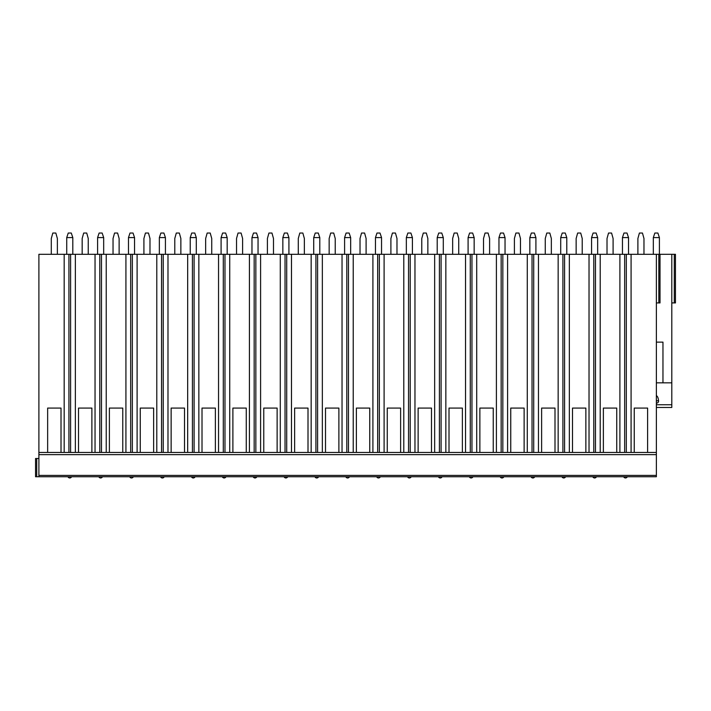 <?xml version="1.0" encoding="UTF-8"?>
<svg xmlns="http://www.w3.org/2000/svg" width="711" height="711" viewBox="0 0 711 711"><rect width="100%" height="100%" fill="white"/><g stroke="black" fill="none" stroke-linecap="round" stroke-linejoin="round"><path stroke-width="1.07" d="M662.963 342.133L656.369 342.133L662.963 342.133L662.963 382.847L671.806 382.847L671.806 254.307L656.369 254.307L656.369 476.743L35.55 476.743L35.55 458.515L38.892 458.515M656.369 382.847L667.158 382.847M671.806 382.847L671.806 407.465L656.369 407.465L671.806 407.465M656.369 403.173A2.204 2.133 180 0 0 658.555 400.773C658.262 397.893 657.533 396.187 656.369 395.663M656.369 254.307L38.892 254.307L38.892 476.743M671.806 254.307L675.45 254.307L675.45 302.93L671.806 302.93M57.369 254.307L57.369 238.505L55.849 233.039L52.81 233.039L51.29 238.505L51.29 254.307M66.727 237.59L72.806 237.59L71.287 233.039L68.247 233.039L66.727 237.59L66.727 254.307M72.806 237.59L72.806 254.307M88.244 254.307L88.244 238.505L86.724 233.039L83.685 233.039L82.165 238.505L82.165 254.307M97.603 237.59L103.673 237.59L102.162 233.039L99.122 233.039L97.603 237.59L97.603 254.307M103.673 237.59L103.682 254.307M119.119 254.307L119.119 238.505L117.599 233.039L114.56 233.039L113.04 238.505L113.04 254.307M128.478 237.59L134.548 237.59L133.037 233.039L129.997 233.039L128.478 237.59L128.478 254.307M134.548 237.59L134.557 254.307M149.985 254.307L149.985 238.505L148.466 233.039L145.435 233.039L143.915 238.505L143.915 254.307M159.353 237.59L165.423 237.59L163.903 233.039L160.864 233.039L159.353 237.59L159.353 254.307M165.423 237.59L165.423 254.307M180.861 254.307L180.861 238.505L179.341 233.039L176.301 233.039L174.782 238.505L174.782 254.307M190.228 237.59L196.298 237.59L194.778 233.039L191.739 233.039L190.228 237.59L190.219 254.307M196.298 237.59L196.298 254.307M211.736 254.307L211.736 238.505L210.216 233.039L207.177 233.039L205.657 238.505L205.657 254.307M221.094 237.59L227.173 237.59L225.654 233.039L222.614 233.039L221.094 237.59L221.094 254.307M227.173 237.59L227.173 254.307M242.611 254.307L242.611 238.505L241.091 233.039L238.052 233.039L236.532 238.505L236.532 254.307M251.97 237.59L258.049 237.59L256.529 233.039L253.489 233.039L251.97 237.59L251.97 254.307M258.049 237.59L258.049 254.307M273.486 254.307L273.486 238.505L271.966 233.039L268.927 233.039L267.407 238.505L267.407 254.307M282.845 237.59L288.915 237.59L287.404 233.039L284.364 233.039L282.845 237.59L282.845 254.307M288.915 237.59L288.924 254.307M304.361 254.307L304.361 238.505L302.842 233.039L299.802 233.039L298.282 238.505L298.282 254.307M313.72 237.59L319.79 237.59L318.279 233.039L315.24 233.039L313.72 237.59L313.72 254.307M319.79 237.59L319.799 254.307M335.228 254.307L335.228 238.505L333.708 233.039L330.677 233.039L329.157 238.505L329.157 254.307M344.595 237.59L350.665 237.59L349.145 233.039L346.106 233.039L344.595 237.59L344.595 254.307M350.665 237.59L350.665 254.307M366.103 254.307L366.103 238.505L364.583 233.039L361.544 233.039L360.024 238.505L360.024 254.307M375.47 237.59L381.54 237.59L380.021 233.039L376.981 233.039L375.47 237.59L375.461 254.307M381.54 237.59L381.54 254.307M396.978 254.307L396.978 238.505L395.458 233.039L392.419 233.039L390.899 238.505L390.899 254.307M406.337 237.59L412.416 237.59L410.896 233.039L407.856 233.039L406.337 237.59L406.337 254.307M412.416 237.59L412.416 254.307M427.853 254.307L427.853 238.505L426.333 233.039L423.294 233.039L421.774 238.505L421.774 254.307M437.212 237.59L443.291 237.59L441.771 233.039L438.731 233.039L437.212 237.59L437.212 254.307M443.291 237.59L443.291 254.307M458.728 254.307L458.728 238.505L457.209 233.039L454.169 233.039L452.649 238.505L452.649 254.307M468.087 237.59L474.157 237.59L472.646 233.039L469.607 233.039L468.087 237.59L468.087 254.307M474.157 237.59L474.166 254.307M489.603 254.307L489.603 238.505L488.084 233.039L485.044 233.039L483.524 238.505L483.524 254.307M498.962 237.59L505.032 237.59L503.521 233.039L500.482 233.039L498.962 237.59L498.962 254.307M505.032 237.59L505.041 254.307M520.47 254.307L520.47 238.505L518.95 233.039L515.919 233.039L514.4 238.505L514.4 254.307M529.837 237.59L535.907 237.59L534.388 233.039L531.348 233.039L529.837 237.59L529.837 254.307M535.907 237.59L535.907 254.307M551.345 254.307L551.345 238.505L549.825 233.039L546.786 233.039L545.266 238.505L545.266 254.307M560.712 237.59L566.783 237.59L565.263 233.039L562.223 233.039L560.712 237.59L560.703 254.307M566.783 237.59L566.783 254.307M582.22 254.307L582.22 238.505L580.7 233.039L577.661 233.039L576.141 238.505L576.141 254.307M591.579 237.59L597.658 237.59L596.138 233.039L593.098 233.039L591.579 237.59L591.579 254.307M597.658 237.59L597.658 254.307M613.095 254.307L613.095 238.505L611.576 233.039L608.536 233.039L607.016 238.505L607.016 254.307M622.454 237.59L628.533 237.59L627.013 233.039L623.974 233.039L622.454 237.59L622.454 254.307M628.533 237.59L628.533 254.307M643.97 254.307L643.97 238.505L642.451 233.039L639.411 233.039L637.891 238.505L637.891 254.307M653.329 237.59L659.399 237.59L657.888 233.039L654.849 233.039L653.329 237.59L653.329 254.307M659.399 237.59L659.408 254.307M624.658 254.307L624.658 452.436L616.739 452.436L616.739 408.07L603.372 408.07L616.739 408.07M619.903 254.307L619.903 452.436M626.329 254.307L626.329 452.436L61.013 452.436L61.013 408.07L47.646 408.07L61.013 408.07M631.084 254.307L631.084 452.436L626.329 452.436L656.369 452.436L647.614 452.436L647.614 408.07L634.248 408.07L647.614 408.07M64.177 254.307L64.177 452.436M68.923 254.307L68.923 452.436L38.892 452.436L47.646 452.436L47.646 408.07M95.043 254.307L95.043 452.436L91.888 452.436L91.888 408.07L78.521 408.07L91.888 408.07M75.357 254.307L75.357 452.436L78.521 452.436L78.521 408.07M125.918 254.307L125.918 452.436L122.763 452.436L122.763 408.07L109.387 408.07L122.763 408.07M106.232 254.307L106.232 452.436L109.387 452.436L109.387 408.07M156.793 254.307L156.793 452.436L153.638 452.436L153.638 408.07L140.263 408.07L153.638 408.07M137.107 254.307L137.107 452.436L140.263 452.436L140.263 408.07M187.668 254.307L187.668 452.436L184.513 452.436L184.513 408.07L171.138 408.07L184.513 408.07M167.983 254.307L167.983 452.436L171.138 452.436L171.138 408.07M218.544 254.307L218.544 452.436L215.38 452.436L215.38 408.07L202.013 408.07L215.38 408.07M198.858 254.307L198.858 452.436L202.013 452.436L202.013 408.07M249.419 254.307L249.419 452.436L246.255 452.436L246.255 408.07L232.888 408.07L246.255 408.07M229.724 254.307L229.724 452.436L232.888 452.436L232.888 408.07M280.285 254.307L280.285 452.436L277.13 452.436L277.13 408.07L263.763 408.07L277.13 408.07M260.599 254.307L260.599 452.436L263.763 452.436L263.763 408.07M311.16 254.307L311.16 452.436L308.005 452.436L308.005 408.07L294.63 408.07L308.005 408.07M291.474 254.307L291.474 452.436L294.63 452.436L294.63 408.07M342.035 254.307L342.035 452.436L338.88 452.436L338.88 408.07L325.505 408.07L338.88 408.07M322.35 254.307L322.35 452.436L325.505 452.436L325.505 408.07M372.911 254.307L372.911 452.436L369.756 452.436L369.756 408.07L356.38 408.07L369.756 408.07M353.225 254.307L353.225 452.436L356.38 452.436L356.38 408.07M403.786 254.307L403.786 452.436L400.622 452.436L400.622 408.07L387.255 408.07L400.622 408.07M384.1 254.307L384.1 452.436L387.255 452.436L387.255 408.07M434.661 254.307L434.661 452.436L431.497 452.436L431.497 408.07L418.13 408.07L431.497 408.07M414.966 254.307L414.966 452.436L418.13 452.436L418.13 408.07M465.527 254.307L465.527 452.436L462.372 452.436L462.372 408.07L449.005 408.07L462.372 408.07M445.841 254.307L445.841 452.436L449.005 452.436L449.005 408.07M496.402 254.307L496.402 452.436L493.247 452.436L493.247 408.07L479.872 408.07L493.247 408.07M476.717 254.307L476.717 452.436L479.872 452.436L479.872 408.07M527.278 254.307L527.278 452.436L524.123 452.436L524.123 408.07L510.747 408.07L524.123 408.07M507.592 254.307L507.592 452.436L510.747 452.436L510.747 408.07M558.153 254.307L558.153 452.436L554.998 452.436L554.998 408.07L541.622 408.07L554.998 408.07M538.467 254.307L538.467 452.436L541.622 452.436L541.622 408.07M589.028 254.307L589.028 452.436L585.864 452.436L585.864 408.07L572.497 408.07L585.864 408.07M569.342 254.307L569.342 452.436L572.497 452.436L572.497 408.07M600.217 254.307L600.217 452.436L603.372 452.436L603.372 408.07M631.084 452.436L634.248 452.436L634.248 408.07M70.602 254.307L70.602 452.436L75.357 452.436M99.798 254.307L99.798 452.436L95.043 452.436M106.232 452.436L101.477 452.436L101.477 254.307M130.673 254.307L130.673 452.436L125.918 452.436M137.107 452.436L132.353 452.436L132.353 254.307M161.548 254.307L161.548 452.436L156.793 452.436M167.983 452.436L163.228 452.436L163.228 254.307M192.423 254.307L192.423 452.436L187.668 452.436M198.858 452.436L194.103 452.436L194.103 254.307M223.298 254.307L223.298 452.436L218.544 452.436M229.724 452.436L224.978 452.436L224.978 254.307M254.165 254.307L254.165 452.436L249.419 452.436M260.599 452.436L255.844 452.436L255.844 254.307M285.04 254.307L285.04 452.436L280.285 452.436M291.474 452.436L286.72 452.436L286.72 254.307M315.915 254.307L315.915 452.436L311.16 452.436M322.35 452.436L317.595 452.436L317.595 254.307M346.79 254.307L346.79 452.436L342.035 452.436M353.225 452.436L348.47 452.436L348.47 254.307M377.665 254.307L377.665 452.436L372.911 452.436M384.1 452.436L379.345 452.436L379.345 254.307M408.541 254.307L408.541 452.436L403.786 452.436M414.966 452.436L410.22 452.436L410.22 254.307M439.407 254.307L439.407 452.436L434.661 452.436M445.841 452.436L441.087 452.436L441.087 254.307M470.282 254.307L470.282 452.436L465.527 452.436M476.717 452.436L471.962 452.436L471.962 254.307M501.157 254.307L501.157 452.436L496.402 452.436M507.592 452.436L502.837 452.436L502.837 254.307M532.032 254.307L532.032 452.436L527.278 452.436M538.467 452.436L533.712 452.436L533.712 254.307M562.908 254.307L562.908 452.436L558.153 452.436M569.342 452.436L564.587 452.436L564.587 254.307M593.783 254.307L593.783 452.436L589.028 452.436M600.217 452.436L595.462 452.436L595.462 254.307M656.369 454.631L38.892 454.631M656.369 302.93L660.012 302.93L660.012 254.307M656.369 404.763L671.806 404.763M656.369 475.401L38.892 475.401M36.732 476.743L36.732 458.515M674.268 254.307L674.268 302.93M658.83 254.307L658.83 302.93M658.555 400.773L656.369 400.773M67.945 476.743A1.973 1.973 0 0 0 71.589 476.743M98.82 476.743A1.973 1.973 0 0 0 102.464 476.743M129.686 476.743A1.973 1.973 0 0 0 133.339 476.743M160.562 476.743A1.973 1.973 0 0 0 164.214 476.743M191.437 476.743A1.973 1.973 0 0 0 195.081 476.743M222.312 476.743A1.973 1.973 0 0 0 225.956 476.743M253.187 476.743A1.973 1.973 0 0 0 256.831 476.743M284.062 476.743A1.973 1.973 0 0 0 287.706 476.743M314.929 476.743A1.973 1.973 0 0 0 318.581 476.743M345.804 476.743A1.973 1.973 0 0 0 349.457 476.743M376.679 476.743A1.973 1.973 0 0 0 380.323 476.743M407.554 476.743A1.973 1.973 0 0 0 411.198 476.743M438.429 476.743A1.973 1.973 0 0 0 442.073 476.743M469.304 476.743A1.973 1.973 0 0 0 472.948 476.743M500.171 476.743A1.973 1.973 0 0 0 503.823 476.743M531.046 476.743A1.973 1.973 0 0 0 534.699 476.743M561.921 476.743A1.973 1.973 0 0 0 565.565 476.743M592.796 476.743A1.973 1.973 0 0 0 596.44 476.743M623.671 476.743A1.973 1.973 0 0 0 627.315 476.743"/></g></svg>
